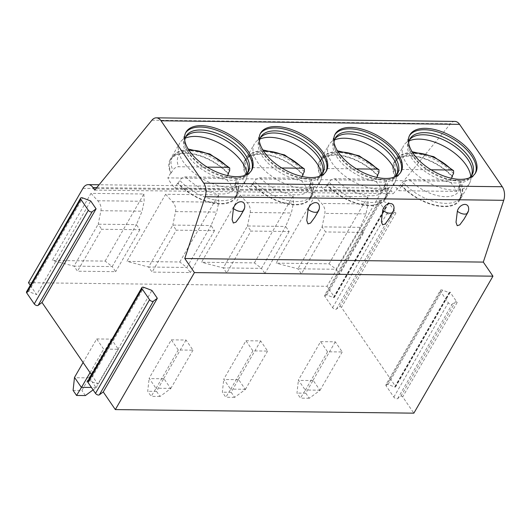<?xml version="1.0" encoding="UTF-8"?>
<svg xmlns="http://www.w3.org/2000/svg" width="531" height="531" viewBox="0 0 531 531"><rect width="100%" height="100%" fill="white"/><g stroke="black" fill="none" stroke-linecap="round" stroke-linejoin="round"><path stroke-width="0.4" stroke-dasharray="2.65 1.99" d="M91.511 374.786L97.87 384.079L151.939 290.43M30.274 285.333L36.632 294.625L90.701 200.977M26.55 291.778A2.456 1.274 -150 0 1 28.654 291.585L36.632 294.625M87.788 381.231A2.456 1.274 -150 0 1 89.892 381.046L97.87 384.079M440.398 290.311A2.456 1.274 -150 0 1 442.496 290.125L449.1 292.634A1.135 0.591 30 0 0 450.069 292.548A1.135 0.591 30 0 0 449.969 291.99L457.164 302.497A1.135 0.591 30 0 0 455.386 301.82L452.147 304.217A2.456 1.274 -150 0 1 450.235 304.197A2.456 1.274 -150 0 1 448.303 302.756L440.611 291.519A2.456 1.274 -150 0 1 440.398 290.311L385.924 384.663A2.456 1.274 -150 0 0 386.137 385.871L393.829 397.108A2.456 1.274 -150 0 0 395.761 398.549A2.456 1.274 -150 0 0 397.673 398.569L400.918 396.172A1.135 0.591 -150 0 1 402.69 396.849L413.861 413.164M385.924 384.663A2.456 1.274 -150 0 1 388.022 384.477L394.626 386.986L449.1 292.634M379.161 200.857A2.456 1.274 -150 0 1 381.265 200.672L387.862 203.181A1.135 0.591 30 0 0 388.831 203.094A1.135 0.591 30 0 0 388.732 202.537L395.927 213.044A1.135 0.591 30 0 0 394.148 212.367L390.909 214.763A2.456 1.274 -150 0 1 387.066 213.303L379.373 202.065A2.456 1.274 -150 0 1 379.161 200.857L324.687 295.209A2.456 1.274 -150 0 0 324.899 296.417L332.592 307.648A2.456 1.274 -150 0 0 336.435 309.115L339.674 306.719A1.135 0.591 -150 0 1 341.453 307.396L395.495 386.342A1.135 0.591 -150 0 1 395.595 386.9A1.135 0.591 -150 0 1 394.626 386.986M324.687 295.209A2.456 1.274 -150 0 1 326.791 295.024L333.388 297.533L387.862 203.181M28.468 282.698L326.996 286.282L334.258 296.889A1.135 0.591 -150 0 1 334.357 297.446A1.135 0.591 -150 0 1 333.388 297.533M320.598 341.639L335.287 341.818L342.236 351.967L327.547 351.787L320.598 341.639L298.402 380.077L305.318 390.179L300.46 398.144L296.982 393.073L298.402 380.077M245.966 340.743L260.655 340.922L267.604 351.071L252.915 350.891L245.966 340.743L223.77 379.18L230.686 389.283L225.828 397.254L222.35 392.177L223.77 379.18M171.334 339.847L186.023 340.026L192.972 350.175L178.283 349.995L171.334 339.847L149.138 378.284L156.054 388.387L151.196 396.358L147.718 391.281L149.138 378.284M96.702 338.951L111.391 339.13L118.34 349.279L103.651 349.106L96.702 338.951L83.102 362.507M468.435 207.136A6.85 4.759 -50.5 0 1 467.93 211.318L464.074 219.037M393.803 206.24A6.85 4.759 -50.5 0 1 393.298 210.422L389.442 218.141M319.171 205.344A6.85 4.759 -50.5 0 1 318.666 209.533L314.81 217.245M244.539 204.448A6.85 4.759 -50.5 0 1 244.034 208.637L240.178 216.349M454.861 121.413A11.33 7.115 -89.3 0 0 450.434 123.789L393.265 193.696L391.526 191.153A11.33 7.115 -89.3 0 0 386.82 188.213A11.33 7.115 -89.3 0 0 381.47 191.93L326.996 286.282M94.73 190.111L393.265 193.696M329.041 263.788L367.777 196.689L314.883 196.058L276.147 263.15L329.041 263.788L336.09 269.27L360.297 227.334L363.775 232.412L339.561 274.341L336.09 269.27L297.891 268.812L322.105 226.876L325.576 231.954L301.369 273.883L297.891 268.812L276.147 263.15M254.409 262.891L293.145 195.793L240.251 195.162L201.514 262.254L254.409 262.891L261.458 268.374L285.665 226.438L247.473 225.98L223.259 267.916L261.458 268.374L264.929 273.452L226.737 272.987L223.259 267.916L201.514 262.254M179.777 261.995L218.513 194.904L165.619 194.266L126.882 261.358L179.777 261.995L186.826 267.478L211.033 225.542L172.84 225.084L148.627 267.02L186.826 267.478L190.297 272.556L152.105 272.098L148.627 267.02L126.882 261.358M105.145 261.099L143.881 194.007L90.987 193.37L52.25 260.462L105.145 261.099L112.194 266.582L136.401 224.646L98.208 224.188L73.995 266.124L112.194 266.582L115.665 271.66L77.473 271.202L73.995 266.124L52.25 260.462M367.777 196.689L368.056 203.997L366.005 213.88L360.297 227.334L322.105 226.876L324.839 213.382C325.39 209.745 324.328 206.433 321.64 203.439L314.883 196.058M363.775 232.412L325.576 231.954M339.561 274.341L301.369 273.883M293.145 195.793L293.424 203.101L291.373 212.984L285.665 226.438L289.143 231.516L250.944 231.058L226.737 272.987M240.251 195.162L247.008 202.543C249.696 205.537 250.758 208.849 250.207 212.486L247.473 225.98L250.944 231.058M289.143 231.516L264.929 273.452M218.513 194.904L218.792 202.205L216.741 212.088L211.033 225.542L214.511 230.62L176.312 230.162L152.105 272.098M165.619 194.266L172.376 201.647C175.064 204.641 176.126 207.96 175.575 211.59L172.84 225.084L176.312 230.162M214.511 230.62L190.297 272.556M143.881 194.007L144.16 201.309L142.109 211.192L136.401 224.646L139.879 229.724L101.68 229.266L77.473 271.202M90.987 193.37L97.744 200.751C100.432 203.745 101.494 207.063 100.943 210.701L98.208 224.188L101.68 229.266M139.879 229.724L115.665 271.66M469.039 178.011A35.869 18.605 30 0 1 460.098 180.812A35.869 18.605 30 0 1 457.556 180.885A35.869 18.605 -150 0 1 410.709 152.297L409.846 150.499A37.947 19.687 -150 0 0 459.395 180.746A37.947 19.687 30 0 0 462.089 180.666A37.947 19.687 30 0 0 474.8 174.214A37.947 19.687 30 0 0 475.179 173.498M409.846 150.499A37.947 19.687 -150 0 1 409.076 136.268A37.947 19.687 -150 0 1 409.507 135.584M410.709 152.297A35.869 18.605 -150 0 1 408.664 143.151M409.447 139.932A35.869 18.605 -150 0 0 408.777 140.941A35.869 18.605 -150 0 0 419.855 167.345A35.869 18.605 -150 0 0 456.341 182.983A35.869 18.605 30 0 0 470.904 176.81A35.869 18.605 30 0 0 471.442 175.721M459.846 200.114A37.947 19.687 30 0 0 459.395 186.567L458.87 186.56A37.283 19.342 -150 0 1 459.275 199.782A37.283 19.342 -150 0 1 434.451 204.9A37.283 19.342 -150 0 1 402.04 185.877L401.516 185.87A37.947 19.687 -150 0 0 444.44 206.645A37.947 19.687 30 0 0 459.846 200.114L469.391 183.587A37.947 19.687 30 0 1 453.985 190.118A37.947 19.687 -150 0 1 415.388 173.577A37.947 19.687 -150 0 1 403.666 145.64A37.947 19.687 -150 0 1 405.697 143.118A37.947 19.687 -150 0 1 409.089 140.914M469.391 183.587A37.947 19.687 30 0 0 470.552 180.56A37.947 19.687 30 0 0 470.765 176.524M459.395 186.567L456.594 191.412A37.947 19.687 30 0 0 449.644 181.263L391.772 180.567A37.947 19.687 30 0 0 398.721 190.722L456.594 191.412M451.383 178.257L449.644 181.263M452.12 176.06A37.947 19.687 30 0 0 409.52 155.636A37.947 19.687 -150 0 0 394.121 162.167L403.666 145.64M394.121 162.167A37.947 19.687 -150 0 0 394.566 175.721L395.097 175.728A37.283 19.342 -150 0 1 394.692 162.499A37.283 19.342 -150 0 1 419.51 157.388A37.283 19.342 -150 0 1 451.921 176.405M395.097 175.728L396.73 172.887C398.204 170.75 400.128 169.601 402.511 169.435L431.046 169.781M394.566 175.721L391.772 180.567M402.04 185.877L403.679 183.036C405.14 180.912 407.065 179.763 409.461 179.591L458.764 180.182L460.868 181.303C464.22 189.58 462.408 194.525 460.915 196.948A37.283 19.342 30 0 0 460.51 183.719L460.868 181.303M458.87 186.56L460.51 183.719M401.516 185.87L398.721 190.722M394.407 177.115A35.869 18.605 30 0 1 385.466 179.916A35.869 18.605 30 0 1 382.924 179.989A35.869 18.605 -150 0 1 336.077 151.401L335.214 149.603A37.947 19.687 -150 0 0 384.763 179.85A37.947 19.687 30 0 0 387.457 179.77A37.947 19.687 30 0 0 400.168 173.318A37.947 19.687 30 0 0 400.547 172.602M335.214 149.603A37.947 19.687 -150 0 1 334.444 135.372A37.947 19.687 -150 0 1 334.875 134.688M336.077 151.401A35.869 18.605 -150 0 1 334.032 142.255M334.815 139.036A35.869 18.605 -150 0 0 334.145 140.045A35.869 18.605 -150 0 0 345.223 166.449A35.869 18.605 -150 0 0 381.709 182.087A35.869 18.605 30 0 0 396.272 175.914A35.869 18.605 30 0 0 396.81 174.825M385.214 199.218A37.947 19.687 30 0 0 384.763 185.671L384.238 185.664A37.283 19.342 -150 0 1 384.643 198.886A37.283 19.342 -150 0 1 359.819 204.004A37.283 19.342 -150 0 1 327.408 184.98L326.884 184.974A37.947 19.687 -150 0 0 369.808 205.749A37.947 19.687 30 0 0 385.214 199.218L394.759 182.691A37.947 19.687 30 0 1 379.353 189.222A37.947 19.687 -150 0 1 340.756 172.681A37.947 19.687 -150 0 1 329.028 144.744A37.947 19.687 -150 0 1 331.065 142.222A37.947 19.687 -150 0 1 334.457 140.018M394.759 182.691A37.947 19.687 30 0 0 395.92 179.664A37.947 19.687 30 0 0 396.133 175.628M384.763 185.671L381.962 190.516A37.947 19.687 30 0 0 375.012 180.367L317.14 179.67A37.947 19.687 30 0 0 324.089 189.826L381.962 190.516M376.751 177.361L375.012 180.367M377.488 175.164A37.947 19.687 30 0 0 334.888 154.74A37.947 19.687 -150 0 0 319.489 161.271L329.028 144.744M319.489 161.271A37.947 19.687 -150 0 0 319.934 174.825L320.465 174.832A37.283 19.342 -150 0 1 320.06 161.603A37.283 19.342 -150 0 1 344.878 156.492A37.283 19.342 -150 0 1 377.289 175.509M319.934 174.825L317.14 179.67M320.465 174.832L322.098 171.991C323.571 169.854 325.496 168.705 327.879 168.539L356.414 168.885M384.238 185.664L385.878 182.823L386.236 180.407L384.132 179.286L334.829 178.695C332.433 178.867 330.508 180.016 329.047 182.14A37.283 19.342 30 0 0 361.458 201.163A37.283 19.342 30 0 0 386.283 196.052A37.283 19.342 30 0 0 385.878 182.823M327.408 184.98L329.047 182.14M326.884 184.974L324.089 189.826M319.775 176.219A35.869 18.605 30 0 1 310.834 179.02A35.869 18.605 30 0 1 308.292 179.093A35.869 18.605 -150 0 1 261.444 150.505L260.582 148.713A37.947 19.687 -150 0 0 310.131 178.954A37.947 19.687 30 0 0 312.825 178.874A37.947 19.687 30 0 0 325.536 172.422A37.947 19.687 30 0 0 325.915 171.705M260.582 148.713A37.947 19.687 -150 0 1 259.812 134.476A37.947 19.687 -150 0 1 260.243 133.792M261.444 150.505A35.869 18.605 -150 0 1 259.4 141.359M260.183 138.14A35.869 18.605 -150 0 0 259.513 139.149A35.869 18.605 -150 0 0 270.591 165.553A35.869 18.605 -150 0 0 307.077 181.19A35.869 18.605 30 0 0 321.64 175.018A35.869 18.605 30 0 0 322.178 173.929M310.582 198.322A37.947 19.687 30 0 0 310.131 184.775L309.606 184.768A37.283 19.342 -150 0 1 310.011 197.997A37.283 19.342 -150 0 1 285.187 203.107A37.283 19.342 -150 0 1 252.776 184.084L252.252 184.078A37.947 19.687 -150 0 0 295.176 204.853A37.947 19.687 30 0 0 310.582 198.322L320.127 181.794A37.947 19.687 30 0 1 304.721 188.326A37.947 19.687 -150 0 1 266.124 171.785A37.947 19.687 -150 0 1 254.395 143.848A37.947 19.687 -150 0 1 256.433 141.332A37.947 19.687 -150 0 1 259.825 139.129M320.127 181.794A37.947 19.687 30 0 0 321.288 178.774A37.947 19.687 30 0 0 321.501 174.732M310.131 184.775L307.33 189.62A37.947 19.687 30 0 0 300.38 179.471L242.508 178.774A37.947 19.687 30 0 0 249.457 188.93L307.33 189.62M302.119 176.471L300.38 179.471M302.856 174.268A37.947 19.687 30 0 0 260.256 153.844A37.947 19.687 -150 0 0 244.857 160.375L254.395 143.848M244.857 160.375A37.947 19.687 -150 0 0 245.302 173.929L245.826 173.936A37.283 19.342 -150 0 1 245.428 160.707A37.283 19.342 -150 0 1 270.246 155.596A37.283 19.342 -150 0 1 302.657 174.619M245.302 173.929L242.508 178.774M245.826 173.936L247.466 171.095C248.939 168.964 250.864 167.809 253.247 167.65L281.782 167.988M309.606 184.768L311.246 181.927L311.604 179.511L309.5 178.389L260.197 177.799C257.8 177.971 255.876 179.12 254.415 181.25A37.283 19.342 30 0 0 286.826 200.267A37.283 19.342 30 0 0 311.651 195.156A37.283 19.342 30 0 0 311.246 181.927M252.776 184.084L254.415 181.25M252.252 184.078L249.457 188.93M245.143 175.323A35.869 18.605 30 0 1 236.202 178.124A35.869 18.605 30 0 1 233.66 178.197A35.869 18.605 -150 0 1 186.812 149.609L185.943 147.817A37.947 19.687 -150 0 0 235.498 178.058A37.947 19.687 30 0 0 238.193 177.978A37.947 19.687 30 0 0 250.904 171.526A37.947 19.687 30 0 0 251.282 170.809M185.943 147.817A37.947 19.687 -150 0 1 185.18 133.58A37.947 19.687 -150 0 1 185.611 132.896M186.812 149.609A35.869 18.605 -150 0 1 184.768 140.463M185.551 137.244A35.869 18.605 -150 0 0 184.881 138.252A35.869 18.605 -150 0 0 195.959 164.656A35.869 18.605 -150 0 0 232.445 180.294A35.869 18.605 30 0 0 247.008 174.122A35.869 18.605 30 0 0 247.546 173.04M235.95 197.426A37.947 19.687 30 0 0 235.498 183.879L234.974 183.872A37.283 19.342 -150 0 1 235.379 197.101A37.283 19.342 -150 0 1 210.555 202.211A37.283 19.342 -150 0 1 178.144 183.188L177.619 183.182A37.947 19.687 -150 0 0 220.544 203.957A37.947 19.687 30 0 0 235.95 197.426L245.495 180.898A37.947 19.687 30 0 1 230.089 187.43A37.947 19.687 -150 0 1 191.492 170.889A37.947 19.687 -150 0 1 179.763 142.952A37.947 19.687 -150 0 1 181.801 140.436A37.947 19.687 -150 0 1 185.193 138.233M245.495 180.898A37.947 19.687 30 0 0 246.656 177.878A37.947 19.687 30 0 0 246.869 173.836M235.498 183.879L232.697 188.731A37.947 19.687 30 0 0 225.748 178.575L167.876 177.885A37.947 19.687 30 0 0 174.818 188.034L232.697 188.731M227.487 175.575L225.748 178.575M228.224 173.378A37.947 19.687 30 0 0 185.624 152.955A37.947 19.687 -150 0 0 170.225 159.479L179.763 142.952M170.225 159.479A37.947 19.687 -150 0 0 170.67 173.033L171.194 173.04A37.283 19.342 -150 0 1 170.796 159.811A37.283 19.342 -150 0 1 195.614 154.7A37.283 19.342 -150 0 1 228.025 173.723M170.67 173.033L167.876 177.885M171.194 173.04L172.834 170.199C174.307 168.068 176.232 166.913 178.615 166.754L207.15 167.092M234.974 183.872L236.614 181.031L236.972 178.615L234.868 177.493L185.565 176.903C183.168 177.075 181.244 178.224 179.783 180.354A37.283 19.342 30 0 0 212.194 199.371A37.283 19.342 30 0 0 237.018 194.26A37.283 19.342 30 0 0 236.614 181.031M178.144 183.188L179.783 180.354M177.619 183.182L174.818 188.034M305.796 393.179L309.274 398.25L320.014 390.351L313.098 380.256L305.796 393.179L296.982 393.073M320.014 390.351L342.236 351.967M335.287 341.818L313.098 380.256M312.832 380.561L298.316 380.388M305.318 390.179L327.547 351.787M320.166 390.192L305.478 390.019M309.274 398.25L300.46 398.144M231.164 392.283L234.642 397.354L245.375 389.455L238.465 379.36L231.164 392.283L222.35 392.177M245.375 389.455L267.604 351.071M260.655 340.922L238.465 379.36M238.2 379.672L223.684 379.492M230.686 389.283L252.915 350.891M245.534 389.296L230.846 389.123M234.642 397.354L225.828 397.254M156.532 391.387L160.01 396.465L170.743 388.566L163.833 378.464L156.532 391.387L147.718 391.281M170.743 388.566L192.972 350.175M186.023 340.026L163.833 378.464M163.568 378.776L149.052 378.596M156.054 388.387L178.283 349.995M170.902 388.407L156.214 388.227M160.01 396.465L151.196 396.358M93.104 389.887L96.111 387.67L89.201 377.568L81.9 390.491L73.086 390.385M96.111 387.67L118.34 349.279M111.391 339.13L89.201 377.568M85.378 395.568L81.9 390.491M88.936 377.88L74.42 377.707M96.27 387.511L91.438 387.451M90.051 372.656L103.651 349.106M28.654 291.585L82.723 197.937M89.892 381.046L143.961 287.39M151.906 120.205L450.434 123.789M96.775 187.622L391.526 191.153M82.942 188.346L381.47 191.93M457.164 302.497L402.69 396.849M388.732 202.537L334.258 296.889M395.927 213.044L341.453 307.396M449.969 291.99L395.495 386.342M388.022 384.477L442.496 290.125M386.137 385.871L440.611 291.519M393.829 397.108L448.303 302.756M397.673 398.569L452.147 304.217M400.918 396.172L455.386 301.82M326.791 295.024L381.265 200.672M324.899 296.417L379.373 202.065M332.592 307.648L387.066 213.303M336.435 309.115L390.909 214.763M339.674 306.719L394.148 212.367M366.005 213.88L324.839 213.382M368.056 203.997L321.64 203.439M250.207 212.486L291.373 212.984M247.008 202.543L293.424 203.101M175.575 211.59L216.741 212.088M172.376 201.647L218.792 202.205M100.943 210.701L142.109 211.192M97.744 200.751L144.16 201.309M412.906 153.028A32.564 16.892 30 0 0 402.511 169.435M409.461 179.591A32.564 16.892 30 0 0 445.622 196.696A32.564 16.892 30 0 0 458.764 180.182M453.56 173.571A37.283 19.342 30 0 0 421.149 154.548A37.283 19.342 30 0 0 396.332 159.658A37.283 19.342 30 0 0 396.73 172.887M403.679 183.036A37.283 19.342 30 0 0 436.09 202.059A37.283 19.342 30 0 0 460.915 196.948L459.275 199.782M378.928 172.675A37.283 19.342 30 0 0 346.517 153.651A37.283 19.342 30 0 0 321.7 158.762A37.283 19.342 30 0 0 322.098 171.991M338.274 152.131A32.564 16.892 30 0 0 327.879 168.539M334.829 178.695A32.564 16.892 30 0 0 370.99 195.8A32.564 16.892 30 0 0 384.132 179.286M304.296 171.779A37.283 19.342 30 0 0 271.885 152.755A37.283 19.342 30 0 0 247.068 157.866A37.283 19.342 30 0 0 247.466 171.095M263.641 151.235A32.564 16.892 30 0 0 253.247 167.65M260.197 177.799A32.564 16.892 30 0 0 296.358 194.904A32.564 16.892 30 0 0 309.5 178.389M229.664 170.882A37.283 19.342 30 0 0 197.253 151.859A37.283 19.342 30 0 0 172.436 156.977A37.283 19.342 30 0 0 172.834 170.199M189.003 150.339A32.564 16.892 30 0 0 178.615 166.754M185.565 176.903A32.564 16.892 30 0 0 221.726 194.007A32.564 16.892 30 0 0 234.868 177.493M467.93 211.318A7.553 3.916 -150 0 1 467.665 212.818M393.298 210.422A7.553 3.916 -150 0 1 393.033 211.922M318.666 209.533A7.553 3.916 -150 0 1 318.401 211.026M244.034 208.637A7.553 3.916 -150 0 1 243.769 210.13M386.82 188.213L99.105 184.761M450.069 292.548L395.595 386.9M388.831 203.094L334.357 297.446M474.8 174.214L475.61 172.814M409.076 136.268L409.879 134.867M460.098 180.812L462.089 180.666M470.904 176.81L472.112 174.712M408.777 140.941L409.985 138.843M410.702 138.558L405.697 143.118M471.999 173.949L470.552 180.56M412.069 151.713L402.385 154.03L396.332 159.658L394.692 162.499M400.168 173.318L400.978 171.918M334.444 135.372L335.247 133.971M385.466 179.916L387.457 179.77M396.272 175.914L397.48 173.816M334.145 140.045L335.353 137.947M336.07 137.662L331.065 142.222M397.367 173.053L395.92 179.664M320.06 161.603L321.7 158.762L327.753 153.134L337.437 150.824M384.643 198.886L386.283 196.052C387.776 193.629 389.588 188.684 386.236 180.407M325.536 172.422L326.339 171.022M259.812 134.476L260.615 133.075M310.834 179.02L312.825 178.874M321.64 175.018L322.848 172.92M259.513 139.149L260.721 137.051M261.438 136.766L256.433 141.332M322.735 172.157L321.288 178.774M245.428 160.707L247.068 157.866L253.121 152.238L262.805 149.928M310.011 197.997L311.651 195.156C313.144 192.74 314.956 187.788 311.604 179.511M250.904 171.526L251.707 170.132M185.18 133.58L185.983 132.179M236.202 178.124L238.193 177.978M247.008 174.122L248.216 172.024M184.881 138.252L186.089 136.155M186.806 135.87L181.801 140.436M248.103 171.267L246.656 177.878M170.796 159.811L172.436 156.977L178.489 151.342L188.173 149.032M235.379 197.101L237.018 194.26C238.512 191.844 240.324 186.892 236.972 178.615"/><path stroke-width="0.8" d="M184.775 258.517L483.303 262.095L503.72 200.313A11.33 7.115 -89.3 0 0 502.28 186.746L459.567 124.354A11.33 7.115 -89.3 0 0 454.861 121.413L156.333 117.836A11.33 7.115 -89.3 0 1 161.039 120.776L203.751 183.162A11.33 7.115 -89.3 0 1 205.192 196.735L184.775 258.517L194.419 272.602L115.333 409.587L103.26 391.951L157.329 298.296L151.939 290.43L143.961 287.39A2.456 1.274 -150 0 0 141.857 287.583L87.788 381.231A2.456 1.274 -150 0 0 88.007 382.439L142.076 288.784A2.456 1.274 -150 0 1 141.857 287.583M96.091 208.842L92.168 211.736A2.456 1.274 -150 0 1 88.325 210.276L80.838 199.331A2.456 1.274 -150 0 1 80.619 198.123A2.456 1.274 -150 0 1 82.723 197.937L90.701 200.977L96.091 208.842L42.022 302.491L91.511 374.786M156.333 117.836A11.33 7.115 -89.3 0 0 151.906 120.205L94.73 190.111L92.998 187.576A11.33 7.115 -89.3 0 0 88.292 184.635A11.33 7.115 -89.3 0 0 82.942 188.346L28.468 282.698L30.274 285.333M157.329 298.296L153.406 301.19A2.456 1.274 -150 0 1 149.563 299.73L142.076 288.784M103.26 391.951L99.337 394.845A2.456 1.274 -150 0 1 95.494 393.378L88.007 382.439M42.022 302.491L38.099 305.391A2.456 1.274 -150 0 1 34.256 303.924L26.762 292.986A2.456 1.274 -150 0 1 26.55 291.778L80.619 198.123M115.333 409.587L413.861 413.164L492.947 276.18L483.303 262.095M194.419 272.602L492.947 276.18M467.665 212.818L464.074 219.037L459.833 224.825L457.218 225.708L456.016 222.283L457.357 211.192A6.85 4.759 -50.5 0 1 462.899 204.78A6.85 4.759 -50.5 0 1 468.435 207.136A7.553 7.553 0 0 1 467.665 212.818A7.553 3.916 -150 0 1 457.357 211.192M393.033 211.922L389.442 218.141L385.201 223.929L382.585 224.812L381.384 221.394L382.725 210.296A6.85 4.759 -50.5 0 1 388.267 203.884A6.85 4.759 -50.5 0 1 393.803 206.24A7.553 7.553 0 0 1 393.033 211.922A7.553 3.916 -150 0 1 382.725 210.296M318.401 211.026L314.81 217.245L310.569 223.04L307.953 223.916L306.752 220.498L308.093 209.4A6.85 4.759 -50.5 0 1 313.635 202.988A6.85 4.759 -50.5 0 1 319.171 205.344A7.553 7.553 0 0 1 318.401 211.026A7.553 3.916 -150 0 1 308.093 209.4M243.769 210.13L240.178 216.349L235.937 222.144L233.321 223.02L232.12 219.602L233.461 208.504A6.85 4.759 -50.5 0 1 239.003 202.092A6.85 4.759 -50.5 0 1 244.539 204.448A7.553 7.553 0 0 1 243.769 210.13A7.553 3.916 -150 0 1 233.461 208.504M460.204 179.345A37.947 19.687 30 0 0 475.61 172.814A37.947 19.687 30 0 0 463.882 144.877A37.947 19.687 30 0 0 425.285 128.336A37.947 19.687 30 0 0 409.879 134.867A37.947 19.687 30 0 0 421.607 162.805A37.947 19.687 30 0 0 460.204 179.345M385.572 178.449A37.947 19.687 30 0 0 400.978 171.918A37.947 19.687 30 0 0 389.25 143.987A37.947 19.687 30 0 0 350.652 127.44A37.947 19.687 30 0 0 335.247 133.971A37.947 19.687 30 0 0 346.975 161.909A37.947 19.687 30 0 0 385.572 178.449M310.94 177.553A37.947 19.687 30 0 0 326.339 171.022A37.947 19.687 30 0 0 314.617 143.091A37.947 19.687 30 0 0 276.02 126.544A37.947 19.687 30 0 0 260.615 133.075A37.947 19.687 30 0 0 272.343 161.012A37.947 19.687 30 0 0 310.94 177.553M236.308 176.657A37.947 19.687 30 0 0 251.707 170.132A37.947 19.687 30 0 0 239.985 142.195A37.947 19.687 30 0 0 201.388 125.655A37.947 19.687 30 0 0 185.983 132.179A37.947 19.687 30 0 0 197.711 160.116A37.947 19.687 30 0 0 236.308 176.657M475.179 173.498A37.947 19.687 30 0 0 462.514 145.793A37.947 19.687 30 0 0 424.475 129.737A37.947 19.687 -150 0 0 409.507 135.584M408.664 143.151A35.869 18.605 -150 0 1 409.985 138.843A35.869 18.605 -150 0 1 424.548 132.67A35.869 18.605 30 0 1 461.034 148.308A35.869 18.605 30 0 1 472.112 174.712A35.869 18.605 30 0 1 469.039 178.011M471.442 175.721A35.869 18.605 30 0 0 471.999 173.949A35.869 18.605 30 0 0 457.669 148.587A35.869 18.605 30 0 0 423.333 134.768A35.869 18.605 -150 0 0 410.702 138.558A35.869 18.605 -150 0 0 409.447 139.932M409.089 140.914A37.947 19.687 -150 0 1 419.065 139.109A37.947 19.687 30 0 1 470.765 176.524M452.12 176.06A37.947 19.687 30 0 1 452.445 176.411L451.383 178.257M452.445 176.411L451.921 176.405L453.56 173.571L453.613 170.69L433.814 156.691L412.069 151.713M431.046 169.781L451.815 170.026L453.613 170.69M400.547 172.602A37.947 19.687 30 0 0 387.882 144.897A37.947 19.687 30 0 0 349.843 128.841A37.947 19.687 -150 0 0 334.875 134.688M334.032 142.255A35.869 18.605 -150 0 1 335.353 137.947A35.869 18.605 -150 0 1 349.916 131.774A35.869 18.605 30 0 1 386.402 147.412A35.869 18.605 30 0 1 397.48 173.816A35.869 18.605 30 0 1 394.407 177.115M396.81 174.825A35.869 18.605 30 0 0 397.367 173.053A35.869 18.605 30 0 0 383.037 147.691A35.869 18.605 30 0 0 348.701 133.872A35.869 18.605 -150 0 0 336.07 137.662A35.869 18.605 -150 0 0 334.815 139.036M334.457 140.018A37.947 19.687 -150 0 1 344.433 138.213A37.947 19.687 30 0 1 396.133 175.628M377.488 175.164A37.947 19.687 30 0 1 377.813 175.515L376.751 177.361M377.813 175.515L377.289 175.509L378.928 172.675L378.981 169.794L359.182 155.795L337.437 150.824M356.414 168.885L377.183 169.137L378.981 169.794M325.915 171.705A37.947 19.687 30 0 0 313.25 144.001A37.947 19.687 30 0 0 275.211 127.944A37.947 19.687 -150 0 0 260.243 133.792M259.4 141.359A35.869 18.605 -150 0 1 260.721 137.051A35.869 18.605 -150 0 1 275.284 130.878A35.869 18.605 30 0 1 311.77 146.516A35.869 18.605 30 0 1 322.848 172.92A35.869 18.605 30 0 1 319.775 176.219M322.178 173.929A35.869 18.605 30 0 0 322.735 172.157A35.869 18.605 30 0 0 308.405 146.802A35.869 18.605 30 0 0 274.069 132.976A35.869 18.605 -150 0 0 261.438 136.766A35.869 18.605 -150 0 0 260.183 138.14M259.825 139.129A37.947 19.687 -150 0 1 269.801 137.317A37.947 19.687 30 0 1 321.501 174.732M302.856 174.268A37.947 19.687 30 0 1 303.181 174.619L302.119 176.471M303.181 174.619L302.657 174.619L304.296 171.779L304.349 168.898L284.55 154.899L262.805 149.928M281.782 167.988L302.551 168.241L304.349 168.898M251.282 170.809A37.947 19.687 30 0 0 238.618 143.104A37.947 19.687 30 0 0 200.579 127.048A37.947 19.687 -150 0 0 185.611 132.896M184.768 140.463A35.869 18.605 -150 0 1 186.089 136.155A35.869 18.605 -150 0 1 200.652 129.982A35.869 18.605 30 0 1 237.138 145.62A35.869 18.605 30 0 1 248.216 172.024A35.869 18.605 30 0 1 245.143 175.323M247.546 173.04A35.869 18.605 30 0 0 248.103 171.267A35.869 18.605 30 0 0 233.773 145.906A35.869 18.605 30 0 0 199.437 132.08A35.869 18.605 -150 0 0 186.806 135.87A35.869 18.605 -150 0 0 185.551 137.244M185.193 138.233A37.947 19.687 -150 0 1 195.169 136.421A37.947 19.687 30 0 1 246.869 173.836M228.224 173.378A37.947 19.687 30 0 1 228.549 173.73L227.487 175.575M228.549 173.73L228.025 173.723L229.664 170.882L229.717 168.002L209.918 154.003L188.173 149.032M207.15 167.092L227.918 167.345L229.717 168.002M76.564 395.462L73.086 390.385L74.506 377.395L81.422 387.491L76.564 395.462L85.378 395.568L93.104 389.887M83.102 362.507L74.506 377.395M81.422 387.491L90.051 372.656M91.438 387.451L81.582 387.331M99.337 394.845L153.406 301.19M26.762 292.986L80.838 199.331M34.256 303.924L88.325 210.276M38.099 305.391L92.168 211.736M95.494 393.378L149.563 299.73M205.192 196.735L503.72 200.313M203.751 183.162L502.28 186.746M161.039 120.776L459.567 124.354M92.998 187.576L96.775 187.622M451.815 170.026A32.564 16.892 30 0 0 412.906 153.028M377.183 169.137A32.564 16.892 30 0 0 338.274 152.131M302.551 168.241A32.564 16.892 30 0 0 263.641 151.235M227.918 167.345A32.564 16.892 30 0 0 189.003 150.339M99.105 184.761L88.292 184.635"/></g></svg>
